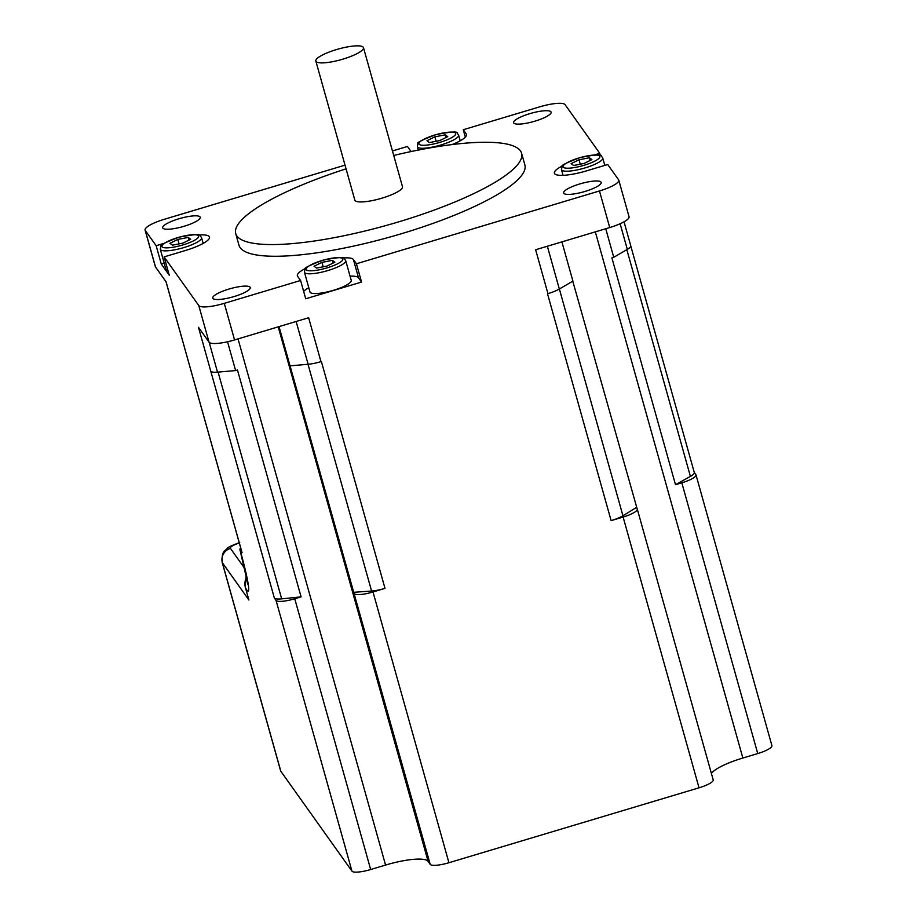 <?xml version="1.0" encoding="UTF-8"?>
<svg xmlns="http://www.w3.org/2000/svg" width="917" height="917" viewBox="0 0 917 917"><rect width="100%" height="100%" fill="white"/><g stroke="black" fill="none" stroke-linecap="round" stroke-linejoin="round"><path stroke-width="1.38" d="M561.903 241.87L572.907 281.106L559.336 289.015A17.927 3.977 -15.7 0 1 547.942 293.646L547.518 293.784A17.927 3.977 -15.7 0 0 547.942 293.646L535.631 249.745L609.725 227.554A23.383 5.181 -15.7 0 0 629.051 216.767L618.792 180.179A23.383 5.181 164.3 0 1 599.466 190.965L356.426 263.764L361.55 282.058L358.524 277.817A29.229 6.476 -15.7 0 0 350.065 276.143M562.602 165.817A29.229 6.476 164.3 0 0 554.384 173.175A29.229 6.476 164.3 0 0 586.502 170.871L607.719 164.521L618.608 179.801A23.383 5.181 164.3 0 1 618.792 180.179M227.542 341.777L235.612 370.571L237.469 370.021L301.085 596.864L281.668 598.858A17.927 3.977 164.3 0 1 274.332 597.987L198.473 327.312L209.042 342.156A23.383 5.181 -15.7 0 0 234.557 339.932L308.639 317.74L320.95 361.653A17.927 3.977 -15.7 0 0 321.386 361.516L320.95 361.653A17.927 3.977 -15.7 0 1 308.135 364.267L290.047 365.837L279.043 326.612M361.55 282.058L305.728 298.782L300.593 280.487L224.298 303.344A23.383 5.181 164.3 0 1 198.783 305.567L164.109 256.886L169.244 275.18L161.277 264.004L156.154 245.71L145.264 230.431A23.383 5.181 164.3 0 1 145.081 230.052A23.383 5.181 164.3 0 1 164.407 219.266L345.033 165.152M145.081 230.052L155.34 266.641A23.383 5.181 -15.7 0 0 155.523 267.019L166.092 281.851L178.402 325.764A17.927 3.977 -15.7 0 1 178.265 325.466L166 281.714M465.355 137.149L463.268 129.733L539.574 106.876A23.383 5.181 164.3 0 1 565.09 104.664L599.752 153.334L600.394 155.592M393.714 155.477A148.474 32.909 164.3 0 1 521.613 153.322A148.474 32.909 164.3 0 1 393.221 223.473A148.474 32.909 164.3 0 1 236.85 235.887A148.474 32.909 164.3 0 1 235.692 233.491A148.474 32.909 164.3 0 1 346.064 168.843M363.499 47.684L402.483 186.724A24.748 5.491 164.3 0 1 380.131 198.691A24.748 5.491 164.3 0 1 354.822 200.089L315.838 61.049A24.748 5.491 164.3 0 1 317.259 58.356A24.748 5.491 164.3 0 1 343.118 47.822A24.748 5.491 164.3 0 1 363.499 47.684A24.748 5.491 164.3 0 1 341.147 59.651A24.748 5.491 164.3 0 1 315.838 61.049M521.613 153.322L524.902 165.026A148.474 32.909 164.3 0 1 396.499 235.176A148.474 32.909 164.3 0 1 240.139 247.59A148.474 32.909 164.3 0 1 238.97 245.194L235.692 233.491M579.75 183.962A19.486 4.321 164.3 0 1 601.174 182.437A19.486 4.321 164.3 0 1 584.324 191.642A19.486 4.321 164.3 0 1 563.806 193.269A19.486 4.321 164.3 0 1 563.646 192.948A19.486 4.321 164.3 0 1 579.75 183.962M513.749 122.993A19.486 4.321 164.3 0 1 513.589 122.683A19.486 4.321 164.3 0 1 531.184 113.261A19.486 4.321 164.3 0 1 551.117 112.161A19.486 4.321 164.3 0 1 534.267 121.365A19.486 4.321 164.3 0 1 513.749 122.993M250.123 287.239A19.486 4.321 164.3 0 1 250.284 287.548A19.486 4.321 164.3 0 1 233.434 296.753A19.486 4.321 164.3 0 1 212.904 298.38A19.486 4.321 164.3 0 1 212.755 298.071A19.486 4.321 164.3 0 1 229.605 288.866A19.486 4.321 164.3 0 1 250.123 287.239M184.111 226.258A19.486 4.321 164.3 0 1 162.848 228.104A19.486 4.321 164.3 0 1 162.699 227.794A19.486 4.321 164.3 0 1 180.294 218.372A19.486 4.321 164.3 0 1 200.227 217.272A19.486 4.321 164.3 0 1 184.111 226.258M463.268 129.733L466.295 133.985A29.229 6.476 164.3 0 1 466.524 134.455A29.229 6.476 164.3 0 1 451.966 144.622M411.446 151.488A29.229 6.476 164.3 0 1 410.472 150.709L407.446 146.456L392.453 150.95M594.388 154.95L599.752 153.334M156.154 245.71L164.04 243.349M198.645 235.05A29.229 6.476 164.3 0 1 209.489 237.056A29.229 6.476 164.3 0 1 185.326 250.536L164.109 256.886M300.593 280.487L297.567 276.246A29.229 6.476 164.3 0 1 297.349 275.765A29.229 6.476 164.3 0 1 305.567 268.417M342.786 257.986A29.229 6.476 164.3 0 1 353.4 259.522L356.426 263.764M164.189 263.133L161.277 264.004M308.788 287.72A29.229 6.476 -15.7 0 0 303.653 291.377M290.047 365.837L430.211 864.353A17.148 3.806 -15.7 0 0 448.929 862.725L699.029 787.806A17.148 3.806 -15.7 0 0 713.208 779.897L637.281 509.13A17.148 3.806 164.3 0 1 623.113 517.039L699.029 787.806M235.612 370.571L217.524 372.142L209.156 342.293M620.133 223.748L627.32 249.39L613.748 257.299L605.747 228.746M613.748 257.299L611.891 257.849L675.497 484.703L681.824 482.812L757.74 753.568A17.148 3.806 -15.7 0 0 771.919 745.659L696.003 474.903A17.148 3.806 164.3 0 1 681.824 482.812M240.69 547.953A17.148 3.806 -15.7 0 0 239.933 549.604A17.148 3.806 -15.7 0 0 240.059 549.879L242.077 552.699L178.402 325.764M210.784 371.225A17.927 3.977 -15.7 0 0 217.524 372.142M627.32 249.39A17.927 3.977 -15.7 0 0 630.747 245.745L624.041 221.822M439.851 140.542L429.454 142.559L426.967 140.702L434.864 136.839L445.261 134.822L447.76 136.667L439.851 140.542M446.017 137.527L445.261 134.822M436.114 141.264L434.864 136.839M167.88 270.332A21.435 4.745 164.3 0 1 165.839 269.025L160.303 249.264A21.435 4.745 -15.7 0 0 182.219 248.049A21.435 4.745 -15.7 0 0 201.568 237.698L203.173 243.395M182.815 243.143L172.419 245.16L169.932 243.303L177.829 239.429L188.226 237.411L190.713 239.268L182.815 243.143M188.982 240.116L188.226 237.411M179.067 243.865L177.829 239.429M351.257 280.384A21.435 4.745 164.3 0 1 331.897 290.746A21.435 4.745 164.3 0 1 309.98 291.961L304.433 272.2A21.435 4.745 -15.7 0 0 326.36 270.985A21.435 4.745 -15.7 0 0 345.709 260.634L351.257 280.384M326.956 266.079L316.56 268.085L314.061 266.239L321.97 262.365L332.355 260.348L334.854 262.205L326.956 266.079M333.123 263.053L332.355 260.348M323.208 266.801L321.97 262.365M583.991 163.478L573.595 165.496L571.108 163.639L579.005 159.776L589.402 157.758L591.889 159.604L583.991 163.478M590.158 160.452L589.402 157.758M580.243 164.2L579.005 159.776M240.059 549.879A53.908 4.184 73.3 0 1 245.424 587.625A17.148 15.749 -27.1 0 1 246.673 576.621M245.424 587.625L248.885 599.982L245.424 587.625M694.249 472.358L695.865 474.628A17.148 3.806 164.3 0 1 696.003 474.903M572.77 281.187L637.155 508.855A17.148 3.806 164.3 0 1 637.281 509.13M636.249 507.594L622.941 515.744A17.927 3.977 164.3 0 1 611.123 520.638L623.113 517.039M354.294 593.586A17.148 3.806 164.3 0 0 373.001 591.969L384.991 588.37A17.927 3.977 164.3 0 1 371.591 591.041L353.389 592.325M301.085 596.864L294.758 598.767A17.148 3.806 164.3 0 1 276.04 600.394L351.956 871.15A17.148 3.806 -15.7 0 0 370.674 869.522L385.564 865.063A38.972 8.643 164.3 0 1 428.09 861.372L430.211 864.353M274.332 597.987L276.04 600.394M711.386 773.398A38.972 8.643 164.3 0 1 742.85 758.027L757.74 753.568M239.727 542.589C232.035 545.351 227.943 547.243 227.427 548.251C225.066 551.381 221.662 549.948 222.155 562.327L280.636 770.888A23.383 5.181 -15.7 0 0 280.82 771.266L351.956 871.15M630.781 245.997L694.295 472.519A17.927 3.977 164.3 0 1 690.409 476.416L675.497 484.703M242.077 552.699A17.927 3.977 164.3 0 1 241.939 552.412L178.368 325.707M599.466 190.965L609.725 227.554M234.557 339.932L224.298 303.344M198.783 305.567L209.042 342.156M155.523 267.019L145.264 230.431M466.295 133.985L466.581 134.982M353.4 259.522L358.524 277.817M296.134 321.489L308.135 364.267M428.09 861.372L278.218 326.853M385.564 865.063L238.03 338.9M742.85 758.027L595.328 231.863M559.336 289.015L547.346 246.237M458.615 135.097L457.296 133.24C457.961 131.257 450.889 131.716 436.102 134.581C422.267 139.831 416.192 142.846 417.888 143.637L417.338 146.674A21.435 4.745 -15.7 0 0 439.254 145.459A21.435 4.745 -15.7 0 0 458.615 135.097L460.208 140.805M455.291 132.919A19.097 4.23 164.3 0 1 432.056 144.301A19.097 4.23 164.3 0 1 424.731 138.845A19.097 4.23 164.3 0 1 455.291 132.919M198.244 235.52A19.097 4.23 164.3 0 1 175.021 246.891A19.097 4.23 164.3 0 1 167.685 241.446A19.097 4.23 164.3 0 1 198.244 235.52M342.385 258.445A19.097 4.23 164.3 0 1 319.162 269.827A19.097 4.23 164.3 0 1 311.826 264.383A19.097 4.23 164.3 0 1 342.385 258.445M602.756 158.033L601.437 156.177C602.102 154.194 595.03 154.652 580.232 157.518C566.397 162.768 560.333 165.782 562.029 166.573L561.479 169.611A21.435 4.745 -15.7 0 0 583.395 168.396A21.435 4.745 -15.7 0 0 602.756 158.033L604.819 165.392M599.431 155.856A19.097 4.23 164.3 0 1 576.197 167.238A19.097 4.23 164.3 0 1 568.872 161.782A19.097 4.23 164.3 0 1 599.431 155.856M373.001 591.969L448.929 862.725M294.758 598.767L370.674 869.522M280.82 771.266L222.338 562.706L248.885 599.982M222.155 562.327A23.383 5.181 -15.7 0 0 222.338 562.706A11.692 11.359 -35.5 0 1 230.431 548.389A11.692 2.591 164.3 0 1 239.303 543.024M244.919 568.735L230.431 548.389M308.009 364.278L371.591 591.041M281.668 598.858L218.097 372.096M626.838 249.665L690.409 476.416M622.941 515.744L559.37 289.004M547.518 293.784L611.123 520.638M384.991 588.37L321.386 361.516M417.338 146.674L418.301 150.09M201.568 237.698L200.261 235.829C200.926 233.858 193.854 234.305 179.056 237.182C165.22 242.42 159.157 245.447 160.853 246.237L160.303 249.264M345.709 260.634L344.402 258.766C345.056 256.794 337.995 257.241 323.197 260.119C309.361 265.357 303.298 268.383 304.994 269.174L304.433 272.2M561.479 169.611L563.072 175.307M246.26 574.638L245.217 587.167M239.933 549.604L247.934 584.427"/></g></svg>

